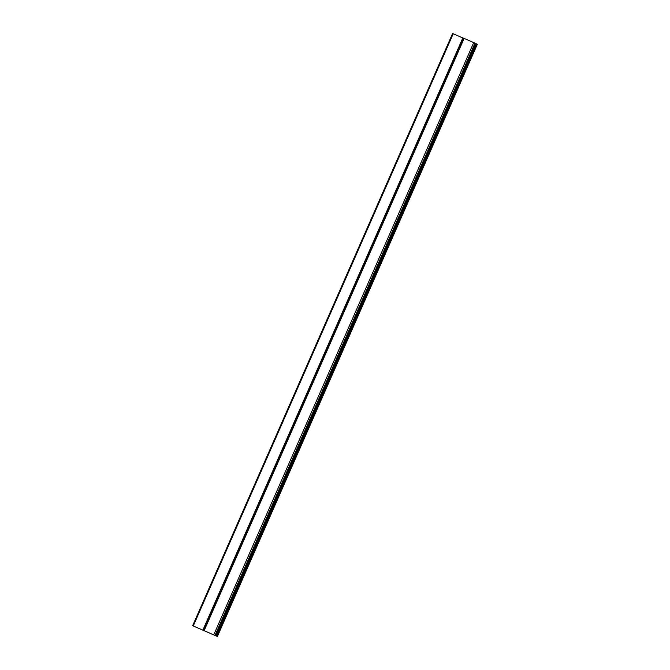 <?xml version="1.0" encoding="UTF-8"?>
<svg xmlns="http://www.w3.org/2000/svg" width="670" height="670" viewBox="0 0 670 670"><rect width="100%" height="100%" fill="white"/><g stroke="black" fill="none" stroke-linecap="round" stroke-linejoin="round"><path stroke-width="1" d="M463.707 38.316L203.714 630.478L217.373 636.5L192.65 625.688L203.755 630.504L463.707 38.316M215.103 635.428L475.122 43.215L463.69 38.232M217.298 636.466L477.35 44.254L475.742 43.55L215.924 635.855M215.765 635.788L475.742 43.55L475.097 43.282M463.657 38.299L452.677 33.534M204.132 630.654L464.109 38.416M215.028 635.394L475.005 43.156M213.747 634.825L473.724 42.587M217.222 636.433L477.199 44.187M216.351 636.039L476.328 43.801M202.884 630.118L462.836 37.93M193.261 625.939L453.213 33.76M475.122 43.215L215.154 635.453M477.35 44.254L217.373 636.5M452.602 33.5L192.65 625.688"/></g></svg>
